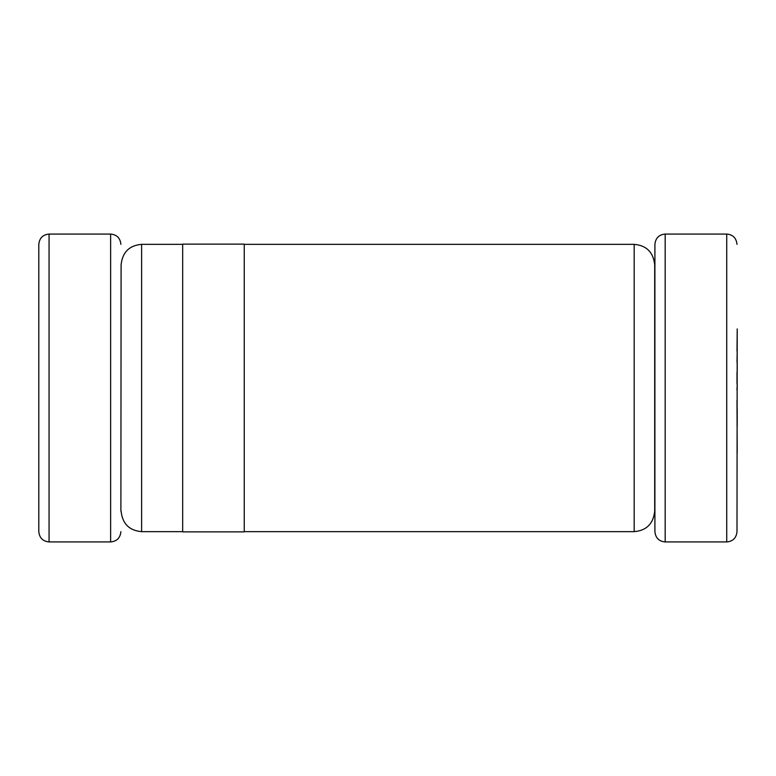 <?xml version="1.0" encoding="UTF-8"?>
<svg xmlns="http://www.w3.org/2000/svg" width="776" height="776" viewBox="0 0 776 776"><rect width="100%" height="100%" fill="white"/><g stroke="black" fill="none" stroke-linecap="round" stroke-linejoin="round"><path stroke-width="1.16" d="M654.702 388L654.702 264.858C653.363 252.278 646.524 245.439 634.176 244.343L634.176 531.657C646.524 530.561 653.363 523.722 654.702 511.142L654.702 388M120.891 511.142L121.095 264.858C122.424 252.278 129.272 245.439 141.62 244.343L141.62 531.657L182.67 531.657M49.063 541.92C42.884 541.376 39.469 537.952 38.8 531.657L38.8 244.343C39.469 238.048 42.884 234.624 49.063 234.08L49.063 541.92L110.628 541.92L110.628 234.08C116.807 234.624 120.231 238.048 120.891 244.343M736.996 383.48L736.996 372.529M736.996 351.101L737.2 330.644M737.2 328.917L736.996 531.657C736.327 537.952 732.913 541.376 726.734 541.92L726.734 234.08C732.913 234.624 736.327 238.048 736.996 244.343M654.905 388L654.905 244.343C655.565 238.048 658.989 234.624 665.168 234.08L665.168 541.92C658.989 541.376 655.565 537.952 654.905 531.657L654.905 388M244.236 388L244.236 244.13L182.67 244.13L182.67 531.87L244.236 531.87L244.236 388M737.2 351.101L736.996 361.985M736.996 388L736.996 390.085M737.2 361.985L737.2 372.529M737.2 339.83L737.2 344.602M736.996 400.338L737.2 452.951M737.2 383.48L737.2 388.466M737.2 381.161L736.996 373.595M737.2 364.633L737.2 371.083M737.2 351.79L737.2 353.681M737.2 409.156L737.2 426.072M141.62 244.343L182.67 244.343M49.063 234.08L110.628 234.08M726.734 541.92L665.168 541.92M244.236 244.343L634.176 244.343M244.236 531.657L634.176 531.657M726.734 234.08L665.168 234.08M110.628 541.92C116.807 541.376 120.231 537.952 120.891 531.657M141.62 531.657C129.272 530.561 122.424 523.722 121.095 511.142"/></g></svg>

